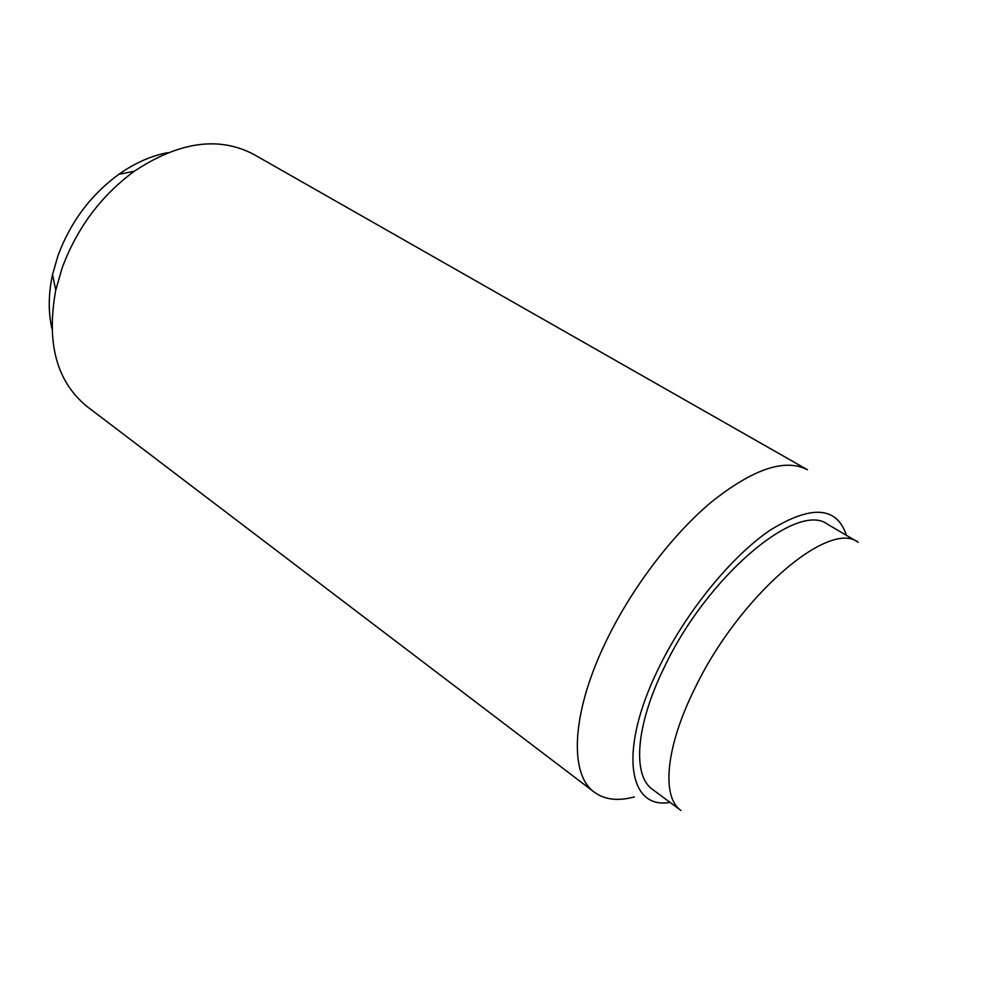 <?xml version="1.0" encoding="UTF-8"?>
<svg xmlns="http://www.w3.org/2000/svg" width="985" height="985" viewBox="0 0 985 985"><rect width="100%" height="100%" fill="white"/><g stroke="black" fill="none" stroke-linecap="round" stroke-linejoin="round"><path stroke-width="1.48" d="M663.767 668.384C635.473 726.29 632.444 775.749 652.55 789.441L680.98 810.483C661.489 797.284 665.417 747.849 694.363 689.389C738.344 596.676 829.013 519.083 858.206 542.242L827.708 524.352C797.394 500.639 706.651 576.508 663.767 668.384M594.398 792.236L87.382 406.768C56.637 381.958 46.098 343.088 55.751 290.132L62.203 267.76C77.101 227.83 101.147 195.646 134.329 171.205C179.258 141.557 219.15 136.004 254.031 154.546L807.466 469.759C785.045 458.087 752.909 468.934 711.071 502.288C671.216 535.729 630.104 590.335 604.778 644.018C571.202 714.531 569.281 774.653 594.398 792.236C604.765 799.771 618.075 801.334 634.34 796.927M51.86 328.424C48.179 311.826 48.4 293.887 52.537 274.593L57.967 255.694C70.464 222.044 90.731 194.931 118.766 174.345C134.896 162.968 151.321 155.728 168.029 152.601M670.034 802.381C628.221 809.953 618.272 750.508 658.275 668.926C685.264 612.879 731.153 556.463 770.418 529.992C811.591 504.702 836.942 506.487 846.46 535.36M52.537 274.593L55.751 290.132M118.766 174.345L134.329 171.205"/></g></svg>
